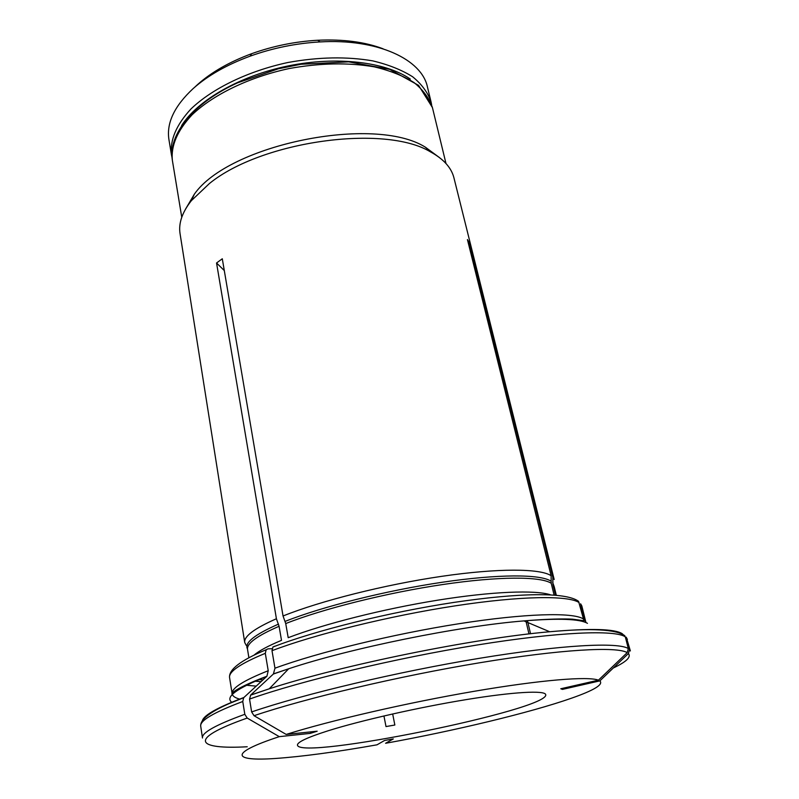 <?xml version="1.0" encoding="UTF-8"?>
<svg xmlns="http://www.w3.org/2000/svg" width="799" height="799" viewBox="0 0 799 799"><rect width="100%" height="100%" fill="white"/><g stroke="black" fill="none" stroke-linecap="round" stroke-linejoin="round"><path stroke-width="1.2" d="M383.061 48.789C364.873 41.918 343.091 39.071 317.722 40.25C295.051 41.538 273.038 46.022 251.665 53.693C229.573 61.853 211.605 72.08 197.772 84.374L194.866 87.071M172.015 157.533L171.435 154.756C169.857 140.015 176.379 124.734 190.991 108.934C212.284 88.499 248.04 71.091 287.86 62.512C318.521 56.959 346.806 56.419 372.733 60.874C388.594 64.679 401.917 69.992 412.713 76.824C421.842 84.344 427.954 92.714 431.061 101.942L431.62 104.719M181.623 125.583C197.663 100.175 240.04 75.715 288.539 65.848C337.038 55.98 385.597 61.942 410.296 79.071M431.061 101.942L427.465 87.081C421.802 59.316 377.707 38.502 320.079 41.918C296.079 43.286 272.769 48.03 250.147 56.15C226.756 64.779 207.78 75.575 193.208 88.529C174.392 106.027 166.302 123.076 168.949 139.675L171.435 154.756M629.522 649.517L626.276 637.193L630.381 650.955L629.522 649.517L628.404 653.542L599.849 680.878C603.664 684.473 594.196 690.256 571.455 698.216C530.236 712.688 454.401 730.815 385.597 743.28L393.308 738.925L384.539 740.493L377.008 744.818C335.86 752.069 301.922 756.633 275.196 758.491C233.208 761.397 227.645 753.587 279.27 736.658L310.232 733.392L311.51 731.794M383.939 715.954L386.007 726.571L394.846 725.023L392.669 713.956M587.445 623.33C579.984 618.915 558.821 618.106 523.954 620.903C459.105 626.056 350.411 648.179 288.699 668.763L273.388 674.016L250.676 695.03L269.233 688.808C341.882 665.128 473.577 638.341 549.702 631.749C590.811 628.174 615.02 628.853 622.331 633.777L625.297 636.853L628.324 648.578L627.195 652.643L598.441 680.169L560.778 688.758L562.446 689.397L560.868 688.738M628.324 648.578C618.256 641.957 561.687 644.763 479.73 658.256C397.912 671.709 303.42 694.171 251.635 711.929L254.032 715.704L286.192 734.431L317.173 731.205L310.232 733.392M224.299 270.571L216.549 262.981L222.292 258.776L283.046 615.989C320.549 600.888 384.798 584.668 441.497 576.359C498.256 568.039 540.434 568.409 551.12 575.729L467.425 239.56L469.502 242.966L468.574 244.214M551.12 575.729L551.22 583.27L554.087 595.055M272.898 647.04C315.505 630.441 389.303 612.184 454.092 602.386C518.951 592.758 566.131 591.919 578.546 601.327L583.979 620.733L572.613 619.185C564.394 618.646 546.316 618.955 523.954 620.903L549.702 631.749C591.26 627.994 616.299 629.322 624.838 635.744M528.968 633.937L525.872 620.723M250.676 695.03L249.548 699.065L251.635 711.929M216.549 262.981L276.414 618.746L279.081 626.286L281.508 640.349C268.174 645.872 259.006 650.815 253.992 655.19M272.079 648.678L267.935 648.868L266.147 649.807L265.298 653.322L268.224 670.731L266.926 676.234L243.685 697.697L242.756 701.502C213.733 712.428 199.72 720.668 200.719 726.231L202.477 738.016C201.528 732.823 215.64 724.923 244.814 714.306L242.756 701.502M244.814 714.306L247.201 718.061L279.27 736.658M273.388 674.016L274.966 668.194L272 650.696C314.686 634.396 389.522 615.889 455.11 605.862C520.778 595.804 568.339 595.275 579.085 602.566M283.046 615.989L285.732 623.57C322.956 608.818 386.576 592.858 442.686 584.538C498.866 576.209 540.623 576.299 551.22 583.27M262.981 679.899L258.407 679.51M584.618 619.924L585.817 621.882L584.618 619.924L580.603 603.804L581.832 605.932L585.907 622.421M599.849 680.878L562.446 689.397M598.441 680.169C588.334 676.114 540.583 679.909 473.737 691.375C406.981 702.81 330.237 720.548 286.192 734.431M328.099 730.785C360.768 720.498 418.516 707.405 466.236 699.604C514.047 691.774 544.968 690.206 545.717 694.641C549.932 709.572 299.445 760.538 297.478 745.147C297.098 742.201 307.305 737.417 328.099 730.785M530.546 633.757L527.46 620.593M274.626 646.231L272.918 647.08L272 650.696M550.601 594.846C535.42 589.802 492.114 591.43 437.722 600.179C383.36 608.928 323.835 623.999 288.199 637.702L285.732 623.57M581.832 605.932L580.603 603.804M555.485 595.165L552.918 584.628L554.286 586.985L556.304 595.235M469.502 242.966L552.808 577.138L552.918 584.628M552.808 577.138L554.176 579.505L453.942 177.857C451.395 167.71 443.615 159.081 430.621 151.96C384.998 124.025 261.613 140.924 209.438 183.51L191.39 200.629C182.212 212.264 178.427 223.251 180.045 233.588L244.714 642.476C243.805 636.384 254.382 628.473 276.414 618.746M246.242 645.392L244.714 642.476M185.318 209.478L194.357 194.167C228.884 144.429 374.142 114.876 425.358 147.176L439.66 157.733M627.195 652.643C617.138 646.291 561.058 649.287 479.939 662.721C398.961 676.124 305.438 698.266 254.032 715.704M625.297 636.853C615.09 629.632 558.541 631.819 476.813 645.053C395.215 658.236 301.093 680.848 249.548 699.065M274.966 668.194C317.932 652.384 393.168 634.036 458.996 623.719C524.913 613.372 572.513 612.164 583.12 618.796M285.133 621.392C322.387 606.571 386.087 590.561 442.286 582.251C498.546 573.942 540.374 574.101 550.99 581.163M256.219 686.131L245.393 685.152M239.86 699.165C235.146 697.907 232.569 696.129 232.149 693.842L229.573 677.602C228.594 671.659 240.499 663.569 265.298 653.322M266.926 676.234C235.685 687.949 230.581 693.941 232.149 693.842C231.231 688.339 243.256 680.638 268.224 670.731M266.636 676.533C236.314 688.548 224.739 697.177 231.91 702.401M202.397 720.608C204.095 715.005 217.927 707.295 243.895 697.487M261.113 681.617L254.312 681.187M247.201 718.061C186.437 739.455 196.754 749.572 247.231 746.765M613.312 667.984C626.326 661.852 631.36 657.038 628.404 653.542M627.395 639.42L626.516 637.862M432.419 107.545L418.566 85.363L389.642 69.323L348.684 61.843L300.933 64.27L278.491 68.744L237.543 82.846C192.919 103.191 167.97 134.542 172.384 160.449C170.816 145.788 177.368 130.597 192.02 114.856C213.373 94.522 249.198 77.143 289.088 68.564C319.8 62.991 348.134 62.412 374.082 66.806C389.962 70.562 403.295 75.825 414.102 82.607C423.22 90.067 429.323 98.377 432.419 107.545L445.982 163.505M552.688 582.531L554.156 586.546M248.898 657.777L247.53 649.397C246.581 643.525 257.108 635.814 279.081 626.286M247.48 648.938C244.114 642.935 254.452 634.656 278.491 624.119M251.665 53.693L250.147 56.15M317.722 40.25L320.079 41.918M273.578 673.837L288.699 668.763L269.233 688.808L250.536 695.17M200.719 726.231C200.07 719.809 209.448 712.309 228.844 703.729L243.685 697.697M229.573 677.602C228.684 669.512 240.859 660.234 266.097 649.767M194.357 194.167L191.39 200.629M425.358 147.176L430.621 151.96M172.384 160.449L181.763 217.258"/></g></svg>
